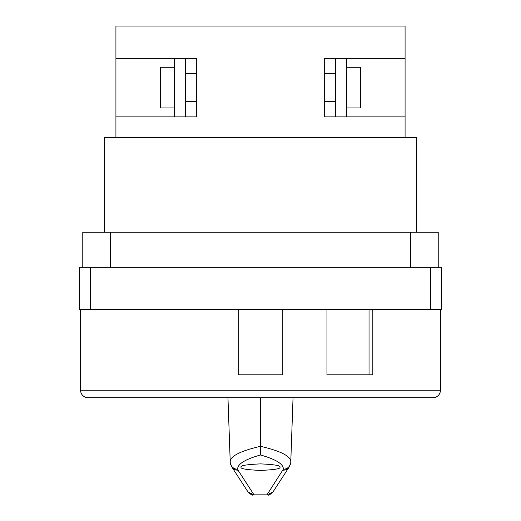 <?xml version="1.0" encoding="UTF-8"?>
<svg xmlns="http://www.w3.org/2000/svg" width="521" height="521" viewBox="0 0 521 521"><rect width="100%" height="100%" fill="white"/><g stroke="black" fill="none" stroke-linecap="round" stroke-linejoin="round"><path stroke-width="0.78" d="M174.424 67.281L160.494 67.281L160.494 107.951L174.424 107.951M346.576 67.281L360.506 67.281L360.506 107.951L346.576 107.951M104.5 232.19L104.5 137.479L416.5 137.479L416.5 232.19M241.086 467.155C239.986 468.705 246.459 469.792 260.5 470.424C274.541 469.792 281.014 468.705 279.914 467.155C281.014 465.611 274.541 464.524 260.5 463.885C246.459 464.524 239.986 465.611 241.086 467.155M80.579 309.624L80.579 390.249A7.463 7.463 0 0 0 88.042 397.718L432.958 397.718A7.463 7.463 0 0 0 440.421 390.249L440.421 309.624M268.028 494.943L253.154 494.95L254.027 494.846L248.172 492.182M252.438 494.878L253.154 494.95C252.665 495.601 251.031 494.716 248.237 492.28L231.773 466.901A7.463 7.32 147 0 0 238.038 470.196L254.027 494.846L266.973 494.846L283.326 469.239C283.658 464.126 276.052 459.372 260.5 454.983C244.948 459.372 237.342 464.126 237.674 469.239A7.463 7.359 174.2 0 1 230.249 462.628L231.773 466.901M326.947 309.624L326.947 374.807L372.821 374.807L372.821 309.624M238.214 309.624L238.214 374.807L282.786 374.807L282.786 309.624M115.922 137.479L115.922 116.867L196.71 116.867L196.71 58.365L115.922 58.365L115.922 26.05L405.077 26.05L405.077 58.365L324.29 58.365L324.29 116.867L405.077 116.867L405.077 137.479M115.922 116.867L115.922 58.365M405.077 116.867L405.077 58.365M346.576 116.867L346.576 58.365M335.433 58.365L335.433 116.867M82.774 267.293L82.774 232.19L438.226 232.19L438.226 267.293M430.398 267.293L441.541 267.293L441.541 309.624L430.398 309.624L430.398 267.293L90.602 267.293L90.602 309.624L79.459 309.624L79.459 267.293L90.602 267.293M430.398 309.624L90.602 309.624M230.217 462.134C229.846 456.363 239.94 451.088 260.5 446.315L260.5 397.718M260.5 454.983L260.5 446.315C281.04 451.075 291.135 456.35 290.783 462.134M293.043 397.718L290.751 462.628A7.463 7.359 -174.2 0 1 283.326 469.239M290.751 462.628L289.227 466.901A7.463 7.32 -147 0 1 282.962 470.196M272.828 492.182L266.973 494.846L267.846 494.95C268.276 495.627 269.917 494.742 272.763 492.28L289.227 466.901M185.567 58.365L185.567 116.867M174.424 116.867L174.424 58.365M326.947 374.807L369.037 374.807L369.037 309.624M80.579 390.249L440.421 390.249M237.674 469.239L238.038 470.196M110.628 232.19L110.628 267.293M410.372 267.293L410.372 232.19M185.567 101.543L196.71 101.543M335.433 101.543L324.29 101.543M230.249 462.628L227.957 397.718M335.433 73.682L324.29 73.682M185.567 73.682L196.71 73.682"/></g></svg>
